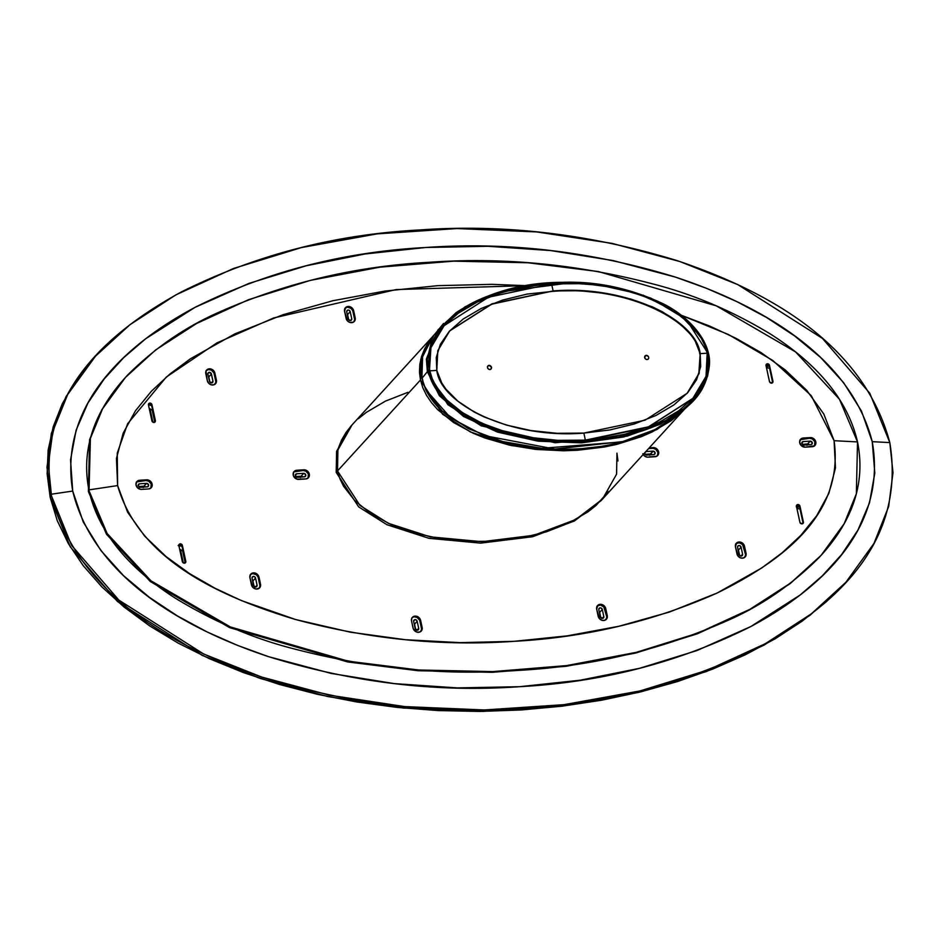 <?xml version="1.0" encoding="UTF-8"?>
<svg xmlns="http://www.w3.org/2000/svg" width="940" height="940" viewBox="0 0 940 940"><rect width="100%" height="100%" fill="white"/><g stroke="black" fill="none" stroke-linecap="round" stroke-linejoin="round"><path stroke-width="1.41" d="M845.859 582.307L810.068 615.242L764.056 645.122L706.469 671.501L638.542 692.416L562.825 706.093L483.019 711.404L403.401 708.043L328.072 696.622L260.333 678.492L202.276 655.403L117.547 601.553L70.218 546.751L50.184 497.378L51.5 495.932L71.534 545.306L118.863 600.108L203.592 653.97L261.649 677.047L329.388 695.177L404.717 706.598L484.335 709.959L564.141 704.648L639.858 690.971L707.785 670.056L765.371 643.677L811.385 613.797L845.859 582.307L873.977 543.402L888.664 506.484L893 472.714L889.816 442.587L872.238 441.671C887.995 530.442 816.766 591.213 750.884 626.51C679.738 662.159 602.646 682.229 519.609 686.693C436.313 692.639 352.606 682.628 268.511 656.649C188.964 630.235 94.188 579.522 72.721 491.068L70.535 459.895L76.128 430.156L87.878 403.131L104.175 378.985L123.704 357.647L145.829 338.647L194.933 307.404L248.912 283.422L306.052 265.808L365.061 253.976L425.797 247.49L488.107 246.292L550.652 250.557L613.115 260.568L675.484 277.124L706.575 288.345L737.042 301.716L766.652 317.544L794.793 336.062L820.738 357.588L843.603 382.651L861.463 411.038L872.238 441.671L874.811 473.067L869.465 502.971L857.914 530.101L841.676 554.482L822.195 575.938L800.152 594.996L750.884 626.51L697.01 650.539L639.588 668.305L580.344 680.196L519.609 686.693L457.416 687.904L394.271 683.603L331.291 673.451L268.511 656.649L237.432 645.345L207.047 631.903L177.507 615.994L149.413 597.346L123.54 575.68L100.827 550.464L83.225 521.947L72.721 491.068L51.136 494.24L72.721 491.068C58.08 402.849 129.25 342.43 194.933 307.404C265.985 271.895 342.947 251.92 425.797 247.49C508.998 241.627 592.223 251.509 675.484 277.124C755.196 303.35 849.866 353.816 872.238 441.671L889.816 442.587C862.133 339.176 759.25 288.368 677.094 260.627C590.673 234.095 504.839 223.861 419.581 229.959C334.652 234.413 255.304 255.046 181.537 291.846C114.128 328.659 35.238 390.312 51.136 494.24L51.5 495.932L50.184 497.378L47 467.262L51.336 433.493L66.023 396.562L95.457 356.225L67.656 394.553L52.922 430.978L48.328 464.372L51.5 495.932C79.171 599.144 181.279 649.622 262.906 677.458C350.197 704.377 436.524 714.741 521.888 708.56C607.005 704.06 686.494 683.333 760.354 646.379C827.952 609.296 907.03 547.233 889.816 442.587L869.782 393.226L822.453 338.423L737.724 284.562L679.667 261.473L611.928 243.343L536.599 231.922L456.981 228.561L377.175 233.872L301.458 247.561L233.531 268.464L175.945 294.843L129.931 324.723L95.457 356.225M154.959 421.261L154.559 421.696L154.959 421.261A1.904 1.633 42.4 0 0 154.924 421.073L155.382 420.568A1.904 1.633 -137.6 0 1 151.892 420.791L148.473 404.964A1.904 1.633 -137.6 0 1 149.836 403.084L149.178 404.987M150.012 408.806L152.891 422.154M180.433 549.548L183.324 562.907M806.931 445.302L805.921 443.997M143.256 487.531L142.246 486.227M300.436 477.532L299.425 476.228M649.74 455.301L648.729 453.997M844.637 583.646L826.178 601.882L802.314 621.034L775.241 638.742L745.232 654.827L712.555 669.151L677.54 681.547L640.528 691.922L601.859 700.171L561.909 706.21L521.077 709.97L479.741 711.439L438.31 710.581L397.173 707.409L356.73 701.968L317.368 694.296L279.486 684.473L243.413 672.582L209.526 658.752L178.142 643.113L149.566 625.817L124.056 607.017L101.884 586.913L83.249 565.68L68.326 543.543L57.27 520.701L50.184 497.378L47.129 473.795L48.14 450.19L53.216 426.772L62.287 403.789L75.282 381.44L94.235 357.564M821.149 555.305L790.27 583.529L749.333 609.99L697.468 633.748L635.628 653.065L566.068 666.307L492.196 672.323L418.03 670.714L347.577 661.925L229.607 627.626L150.329 581.543L106.479 534.249L88.395 491.549L89.053 490.821L107.137 533.52L150.988 580.826L230.265 626.898L348.235 661.196L418.688 669.997L492.854 671.595L566.726 665.579L636.286 652.348L698.126 633.031L749.991 609.261L790.928 582.812L821.149 555.305L844.202 523.651L856.352 493.747L857.527 441.929L834.086 440.696L823.816 414.035L806.708 390.323L785.17 369.89L761.106 352.629L735.785 338.2L709.606 326.039L681.371 315.299L728.359 334.487L772.774 360.466L811.267 395.67L834.086 440.696L857.527 441.929C845.953 391.639 806.238 356.883 770.389 334.005C733.341 311.575 695.365 295.195 656.437 284.867C579.874 264.457 504.228 256.925 429.51 262.272C354.991 266.243 284.432 283.058 217.833 312.714C184.698 327.437 154.759 348.082 128.028 374.649C103.2 401.004 79.113 439.603 88.865 489.893L117.617 485.581L117.253 453.092L127.593 423.799L166.321 377.046L216.87 342.924L273.634 317.967L396.116 289.567L525.895 285.654L492.043 284.338L437.805 285.654L384.719 291.095L333.054 300.694L282.905 314.759L234.765 333.923L190.362 358.822L169.999 373.956L151.399 391.216L135.466 410.792L123.152 433.234L116.442 458.45L117.617 485.581L88.865 489.893L88.395 491.549L89.582 439.72L101.731 409.828L125.431 377.445L102.554 408.794L90.393 438.416L89.053 490.821C100.451 540.747 140.201 575.656 175.063 598.016C212.217 620.706 250.275 637.238 289.226 647.625C366.424 668.258 442.435 675.872 517.235 670.467C591.671 666.495 662.265 649.646 729.029 619.895C762.223 605.125 792.161 584.41 818.869 557.761C843.709 531.253 867.738 492.525 857.527 441.929L839.443 399.23L795.604 351.924L716.315 305.853L598.345 271.554L527.892 262.754L453.738 261.156L379.854 267.171L310.294 280.402L248.454 299.719L196.601 323.489L155.652 349.939L125.431 377.445M353.898 321.832L354.639 319.412L352.723 310.588L350.984 308.32L347.483 307.192L348.141 306.464A4.947 4.254 -137.6 0 1 353.663 310.752L355.191 317.791A4.947 4.254 -137.6 0 1 354.31 321.421A4.947 4.254 -137.6 0 1 349.61 322.338A4.947 4.254 -137.6 0 1 346.108 318.366L344.581 311.328A4.947 4.254 -137.6 0 1 345.462 307.709A4.947 4.254 -137.6 0 1 348.141 306.464L347.483 307.192A4.947 4.254 42.4 0 0 345.156 308.085M348.728 319.847L347.577 314.536L350.209 311.657L351.736 318.684A1.904 1.633 -137.6 0 1 348.247 318.907L346.719 311.869A1.904 1.633 -137.6 0 1 350.209 311.657L347.577 314.536A1.904 1.633 42.4 0 0 347.095 313.596M605.971 619.695L607.264 615.653A4.947 4.254 -137.6 0 1 606.382 619.272A4.947 4.254 -137.6 0 1 601.682 620.2A4.947 4.254 -137.6 0 1 598.181 616.229L596.665 609.191A4.947 4.254 -137.6 0 1 597.546 605.56A4.947 4.254 -137.6 0 1 600.214 604.326L599.556 605.043A4.947 4.254 42.4 0 0 597.241 605.948M602.446 618.414A1.904 1.633 -137.6 0 1 600.319 616.769L598.803 609.731A1.904 1.633 -137.6 0 1 602.293 609.508L603.809 616.546L602.117 618.414L603.809 616.546A1.904 1.633 -137.6 0 1 602.446 618.414L600.319 616.769L598.756 609.39L599.826 607.922L601.201 608.098L602.293 609.508L599.661 612.398L602.293 609.508L603.856 616.899L602.446 618.414M215.107 384.166L215.847 381.746L213.944 372.921L211.383 370.137L208.692 369.526L209.35 368.809A4.947 4.254 -137.6 0 1 214.872 373.086L216.4 380.124A4.947 4.254 -137.6 0 1 215.518 383.755A4.947 4.254 -137.6 0 1 210.819 384.683A4.947 4.254 -137.6 0 1 207.317 380.7L205.801 373.662A4.947 4.254 -137.6 0 1 206.683 370.043A4.947 4.254 -137.6 0 1 209.35 368.809L208.692 369.526A4.947 4.254 42.4 0 0 206.377 370.419M209.937 382.18L208.797 376.881L211.43 373.991L212.945 381.029A1.904 1.633 -137.6 0 1 209.456 381.252L207.928 374.214A1.904 1.633 -137.6 0 1 211.43 373.991L208.797 376.881A1.904 1.633 42.4 0 0 208.304 375.941M259.228 588.252L259.969 585.832L258.065 577.007L256.315 574.74L252.813 573.611L253.471 572.883A4.947 4.254 -137.6 0 1 259.005 577.172L260.521 584.21A4.947 4.254 -137.6 0 1 259.64 587.829A4.947 4.254 -137.6 0 1 254.952 588.757A4.947 4.254 -137.6 0 1 251.438 584.786L249.922 577.748A4.947 4.254 -137.6 0 1 250.804 574.117A4.947 4.254 -137.6 0 1 253.471 572.883L252.813 573.611A4.947 4.254 42.4 0 0 250.498 574.505M254.059 586.266L252.919 580.955L255.551 578.065L257.067 585.103A1.904 1.633 -137.6 0 1 253.577 585.326L252.061 578.288A1.904 1.633 -137.6 0 1 255.551 578.065L252.919 580.955A1.904 1.633 42.4 0 0 252.425 580.015M412.072 617.756L415.081 616.111A4.947 4.254 -137.6 0 1 420.615 620.388L422.13 627.427A4.947 4.254 -137.6 0 1 421.249 631.057A4.947 4.254 -137.6 0 1 416.561 631.986A4.947 4.254 -137.6 0 1 413.048 628.002L411.532 620.964A4.947 4.254 -137.6 0 1 412.413 617.345A4.947 4.254 -137.6 0 1 415.081 616.111L414.423 616.828A4.947 4.254 42.4 0 0 412.108 617.721M417.313 630.2A1.904 1.633 -137.6 0 1 415.186 628.555L413.671 621.516A1.904 1.633 -137.6 0 1 417.16 621.293L418.688 628.331A1.904 1.633 -137.6 0 1 417.313 630.2L418.723 628.672L416.984 630.188L418.688 628.331L417.16 621.293L414.528 624.184L417.16 621.293L416.385 620.083L414.704 619.695L413.623 621.164L415.186 628.555L417.313 630.2M744.762 557.35L746.055 553.308A4.947 4.254 -137.6 0 1 745.173 556.938A4.947 4.254 -137.6 0 1 740.473 557.866A4.947 4.254 -137.6 0 1 736.972 553.883L735.456 546.857A4.947 4.254 -137.6 0 1 736.337 543.226A4.947 4.254 -137.6 0 1 739.005 541.992L738.346 542.709A4.947 4.254 42.4 0 0 736.032 543.614M739.616 555.387L737.548 547.045L738.041 545.881L739.651 545.611L741.084 547.174L742.6 554.212L741.237 556.081A1.904 1.633 -137.6 0 1 739.11 554.436L737.583 547.397A1.904 1.633 -137.6 0 1 741.084 547.174L742.6 554.212L740.908 556.069L742.6 554.212A1.904 1.633 -137.6 0 1 741.237 556.081L739.616 555.387L738.441 550.064L741.084 547.174L738.441 550.064A1.904 1.633 42.4 0 0 737.959 549.125M185.38 562.003L185.38 562.003A1.904 1.633 42.4 0 0 185.356 561.826L181.925 545.987L185.814 561.321A1.904 1.633 -137.6 0 1 182.325 561.544L178.894 545.705A1.904 1.633 -137.6 0 1 180.268 543.837L179.411 544.777A1.904 1.633 42.4 0 0 178.917 544.883M183.159 551.639A9.717 8.342 42.4 0 0 179.646 549.16M184.933 563.084A1.904 1.633 42.4 0 0 184.992 562.437A9.717 8.342 -137.6 0 1 183.676 563.072M178.882 545.635A9.717 8.342 -137.6 0 1 181.491 546.234L180.374 544.977L178.659 545.012M152.726 410.897A9.717 8.342 42.4 0 0 149.213 408.406M153.15 422.365L154.559 421.696A9.717 8.342 -137.6 0 1 153.243 422.319M148.45 404.882A9.717 8.342 -137.6 0 1 151.058 405.493A1.904 1.633 42.4 0 0 148.978 404.024L149.836 403.084L148.473 404.964L151.892 420.791L152.985 422.213L154.654 422.26L155.429 420.92L151.505 405.246A1.904 1.633 42.4 0 0 151.458 405.058L151.058 405.493L151.458 405.058M766.5 367.81L768.803 365.296L766.5 367.81M769.59 368.339A9.717 8.342 42.4 0 0 766.535 367.963M772.386 382.827L772.386 382.827A1.904 1.633 42.4 0 0 772.492 381.781L772.95 381.276A1.904 1.633 -137.6 0 1 769.461 381.499L766.03 365.66A1.904 1.633 -137.6 0 1 767.404 363.792L766.547 364.732A1.904 1.633 42.4 0 0 766.053 364.838M796.932 508.564L799.223 506.037L796.932 508.564M800.011 509.081A9.717 8.342 42.4 0 0 796.967 508.704M802.819 523.58L802.819 523.58A1.904 1.633 42.4 0 0 802.925 522.523L803.383 522.017A1.904 1.633 -137.6 0 1 799.893 522.24L796.462 506.402A1.904 1.633 -137.6 0 1 797.837 504.533L796.979 505.473A1.904 1.633 42.4 0 0 796.486 505.579M796.38 505.626L798.553 506.12L796.262 506.789M796.979 505.473L797.837 504.533A1.904 1.633 -137.6 0 1 799.964 506.19L799.493 506.695A1.904 1.633 42.4 0 0 798.941 505.685L798.553 506.12A1.904 1.633 42.4 0 0 796.979 505.473M796.521 506.672A9.717 8.342 -137.6 0 1 798.553 506.12L798.941 505.685M799.493 506.695L802.925 522.523L799.493 506.695M766.547 364.732L767.404 363.792A1.904 1.633 -137.6 0 1 769.531 365.437L769.073 365.942A1.904 1.633 42.4 0 0 768.509 364.931L768.121 365.366A1.904 1.633 42.4 0 0 766.547 364.732M766.088 365.93A9.717 8.342 -137.6 0 1 768.121 365.366L768.509 364.931M769.073 365.942L772.492 381.781L769.073 365.942M151.963 404.74L155.382 420.568L151.857 404.4L149.836 403.084A1.904 1.633 -137.6 0 1 151.963 404.74M154.513 422.33A1.904 1.633 42.4 0 0 154.559 421.696L154.466 422.46M178.154 545.588L181.491 546.234A1.904 1.633 42.4 0 0 179.411 544.777L180.268 543.837A1.904 1.633 -137.6 0 1 182.395 545.482L181.925 545.987A1.904 1.633 42.4 0 0 181.878 545.811M744.821 557.279A4.947 4.254 42.4 0 0 745.397 554.036L742.565 544.507L739.251 542.744L735.985 543.637M738.346 542.709L739.005 541.992A4.947 4.254 -137.6 0 1 744.527 546.269L743.869 546.998A4.947 4.254 42.4 0 0 738.346 542.709M746.055 553.308L745.397 554.036L743.869 546.998L744.527 546.269L746.055 553.308L743.223 543.778L739.909 542.016L736.643 542.921L735.456 546.857L738.288 556.386L740.685 557.937L743.364 558.031L745.843 555.904L746.055 553.308M415.68 629.483L414.528 624.184A1.904 1.633 42.4 0 0 414.047 623.243M420.897 631.398A4.947 4.254 42.4 0 0 421.473 628.155L422.13 627.427L421.473 628.155L419.957 621.117L420.615 620.388L419.957 621.117A4.947 4.254 42.4 0 0 414.423 616.828L417.113 617.439L419.675 620.224L421.578 629.048L420.85 631.468M257.067 585.103L255.704 586.983L253.683 585.667L252.014 577.947L252.778 576.596L254.458 576.655L255.445 577.724L257.067 585.103M259.287 588.17A4.947 4.254 42.4 0 0 259.863 584.927L260.521 584.21L259.863 584.927L258.347 577.889L259.005 577.172L258.347 577.889A4.947 4.254 42.4 0 0 252.813 573.611L250.463 574.54M212.945 381.029L211.582 382.897L209.561 381.593L207.893 373.862L208.657 372.522L211.148 373.321L212.945 381.029M215.166 384.096A4.947 4.254 42.4 0 0 215.742 380.853L216.4 380.124L215.742 380.853L214.214 373.815L214.872 373.086L214.214 373.815A4.947 4.254 42.4 0 0 208.692 369.526L206.33 370.454M146.546 483.348A1.904 1.633 -137.6 0 1 147.298 486.861L140.319 487.308A1.904 1.633 -137.6 0 1 139.555 483.795L146.546 483.348L143.914 486.227L146.546 483.348L139.555 483.795L138.145 485.334L138.92 483.971L138.298 486.004L140.319 487.308L147.944 486.685L148.555 484.652L146.546 483.348M145.571 486.979A1.904 1.633 42.4 0 0 143.914 486.227L138.65 486.568M136.594 481.903L145.935 480.528L148.626 481.139L151.187 483.924L150.835 488.13M150.882 488.06A4.947 4.254 42.4 0 0 150.706 483.043A4.947 4.254 42.4 0 0 145.935 480.528L146.593 479.811A4.947 4.254 -137.6 0 1 151.516 482.561A4.947 4.254 -137.6 0 1 151.234 487.719A4.947 4.254 -137.6 0 1 148.567 488.953L141.588 489.399A4.947 4.254 -137.6 0 1 136.653 486.65A4.947 4.254 -137.6 0 1 136.935 481.491A4.947 4.254 -137.6 0 1 139.602 480.258L138.944 480.974A4.947 4.254 42.4 0 0 136.629 481.868M146.593 479.811L145.935 480.528L138.944 480.974L139.602 480.258L146.593 479.811L137.252 481.186L135.948 484.218L137.369 487.613L140.683 489.376L148.567 488.953L150.929 488.024L152.233 484.993L151.399 482.361L149.284 480.422L146.593 479.811M809.246 444.738A1.904 1.633 42.4 0 0 807.577 443.997L810.221 441.119A1.904 1.633 -137.6 0 1 810.973 444.632L803.994 445.078A1.904 1.633 -137.6 0 1 803.23 441.553L801.82 443.104L803.23 441.553L810.221 441.119L807.577 443.997L802.325 444.338M814.51 445.901L814.863 441.694L812.301 438.91L809.61 438.298L800.269 439.673M810.221 441.119L812.348 442.764L811.314 444.573L803.641 445.066L801.867 443.433L802.901 441.612L810.221 441.119M814.557 445.83A4.947 4.254 42.4 0 0 814.381 440.813A4.947 4.254 42.4 0 0 809.61 438.298L810.268 437.582A4.947 4.254 -137.6 0 1 815.192 440.331A4.947 4.254 -137.6 0 1 814.909 445.49A4.947 4.254 -137.6 0 1 812.242 446.723L805.263 447.17A4.947 4.254 -137.6 0 1 800.328 444.42A4.947 4.254 -137.6 0 1 800.61 439.262A4.947 4.254 -137.6 0 1 803.277 438.017L802.619 438.745A4.947 4.254 42.4 0 0 800.304 439.638M810.268 437.582L809.61 438.298L802.619 438.745L803.277 438.017L810.268 437.582L803.277 438.017L800.927 438.957L799.623 441.988L801.045 445.372L805.263 447.17L814.604 445.795L815.826 443.633L815.074 440.132L812.959 438.193L810.268 437.582M600.801 617.709L599.661 612.398A1.904 1.633 42.4 0 0 599.168 611.458M606.03 619.613A4.947 4.254 42.4 0 0 606.606 616.37L603.774 606.841L600.46 605.078L597.194 605.983M599.556 605.043L600.214 604.326A4.947 4.254 -137.6 0 1 605.748 608.615L605.09 609.332A4.947 4.254 42.4 0 0 599.556 605.043M607.264 615.653L606.606 616.37L605.09 609.332L605.748 608.615L607.264 615.653L604.432 606.124L601.118 604.361L597.852 605.254L596.665 609.191L599.497 618.72L601.905 620.271L604.584 620.365L607.052 618.238L607.264 615.653M351.736 318.684L350.702 320.505L348.517 319.577L346.719 311.869L347.447 310.177L348.787 310.094L350.103 311.305L351.736 318.684M353.957 321.75A4.947 4.254 42.4 0 0 354.533 318.507L355.191 317.791L354.533 318.507L353.005 311.469L353.663 310.752L353.005 311.469A4.947 4.254 42.4 0 0 347.483 307.192L345.121 308.12M303.726 473.349A1.904 1.633 -137.6 0 1 304.49 476.862L297.498 477.309A1.904 1.633 -137.6 0 1 296.746 473.784L303.726 473.349L301.094 476.228L303.726 473.349L296.746 473.784L295.336 475.335L296.1 473.96L295.489 476.004L297.498 477.309L305.124 476.686L305.747 474.653L303.726 473.349M302.762 476.968A1.904 1.633 42.4 0 0 301.094 476.228L295.83 476.568M293.774 471.904L303.115 470.529L305.805 471.14L308.367 473.924L308.014 478.131M308.109 478.025L309.307 474.089L307.991 471.598L305.594 470.047L295.924 470.399L293.456 472.526L293.515 476.004L296.958 479.165L305.759 478.954L308.109 478.025A4.947 4.254 42.4 0 0 307.897 473.043A4.947 4.254 42.4 0 0 303.115 470.529L303.773 469.812L303.115 470.529L296.135 470.975L296.793 470.247L303.773 469.812A4.947 4.254 -137.6 0 1 308.708 472.562A4.947 4.254 -137.6 0 1 308.426 477.72A4.947 4.254 -137.6 0 1 305.759 478.954L298.767 479.4A4.947 4.254 -137.6 0 1 293.844 476.651A4.947 4.254 -137.6 0 1 294.126 471.492A4.947 4.254 -137.6 0 1 296.793 470.247L296.135 470.975A4.947 4.254 42.4 0 0 293.821 471.868M645.851 451.588A1.904 1.633 -137.6 0 1 646.05 451.564L653.03 451.118A1.904 1.633 -137.6 0 1 653.793 454.631L646.802 455.078A1.904 1.633 -137.6 0 1 644.64 452.904M645.709 451.611L644.64 453.103L646.05 451.564L653.03 451.118L650.398 453.997L645.134 454.337M652.066 454.748A1.904 1.633 42.4 0 0 650.398 453.997L653.382 451.13L655.157 452.763L654.123 454.584L646.462 455.066L645.181 454.384L644.664 452.751M657.318 455.9L657.953 452.587L655.92 449.438L653.323 448.333L648.624 448.545L653.077 447.581L652.419 448.298A4.947 4.254 42.4 0 1 657.201 450.812A4.947 4.254 42.4 0 1 657.377 455.829M642.819 453.773L644.57 456.041L647.167 457.146L656.719 456.264L658.646 453.632L657.295 449.367L653.982 447.616L649.282 447.816L653.077 447.581A4.947 4.254 -137.6 0 1 658 450.331A4.947 4.254 -137.6 0 1 657.73 455.489A4.947 4.254 -137.6 0 1 655.062 456.723L648.071 457.169A4.947 4.254 -137.6 0 1 643.195 454.502M834.086 440.696L835.472 467.956L828.88 493.288L816.66 515.79L800.727 535.459L782.233 552.72L761.776 567.96L717.349 592.928L669.303 612.093L618.884 626.263L567.137 635.875L514.204 641.315L460.083 642.643L405.199 639.693L350.35 632.185L295.56 619.519L241.357 600.566L215.049 588.264L189.727 573.706L166.063 556.574L144.678 536.141L127.629 512.23L117.617 485.581C139.708 562.696 226.681 598.686 295.56 619.519C368.95 639.188 441.835 646.462 514.204 641.315C586.172 637.391 653.888 621.258 717.349 592.928C774.913 564.447 844.966 518.481 834.086 440.696M355.191 317.791L352.347 308.261L349.046 306.499L345.779 307.404L344.581 311.328L347.424 320.857L349.821 322.42L353.299 322.197L354.968 320.376L355.191 317.791M207.317 380.7L208.633 383.203L211.03 384.754L213.709 384.848L216.188 382.721L216.4 380.124L214.602 372.205L211.159 369.044L208.48 368.95L206.013 371.077L207.317 380.7M249.922 577.748L252.754 587.277L256.068 589.039L259.322 588.135L260.521 584.21L257.689 574.681L255.28 573.118L252.601 573.024L250.545 574.434L249.922 577.748M420.615 620.388L419.299 617.897L415.985 616.135L413.424 616.57L411.744 618.379L411.532 620.964L413.33 628.895L416.772 632.056L419.452 632.15L421.919 630.023L420.615 620.388M182.395 545.482L180.268 543.837L178.894 545.705L182.43 561.885L184.451 563.189L185.814 561.321L182.395 545.482M772.95 381.276L769.425 365.096L767.064 363.851L766.03 365.66L769.566 381.84L771.587 383.144L772.95 381.276M799.964 506.19L797.837 504.533L796.462 506.402L799.999 522.581L802.02 523.885L803.383 522.017L799.964 506.19M185.086 562.332L182.666 551.157M154.654 421.59L152.233 410.416M434.127 334.957L420.756 359.397L420.474 380.007L337.519 470.94L337.906 449.907L352.018 424.939L337.906 449.907L337.519 470.94L420.474 380.007L419.463 372.205L419.816 364.391L421.52 356.636L424.551 349.034L428.899 341.631L434.503 334.522M684.297 409.417L671.09 420.803L652.043 432.001L641.15 436.748L617.134 444.291L604.232 447.029L577.313 450.284L563.53 450.777L536.012 449.449L509.421 445.125L484.781 437.958L473.502 433.387L453.527 422.495L437.652 409.629L431.46 402.602L426.49 395.282L422.824 387.727L420.474 380.007L442.623 414.258L470.482 431.989L511.901 445.666L563.095 450.777L614.819 444.843L656.931 429.533L684.297 409.417M684.438 409.276L601.142 500.597L574.411 520.971L532.616 536.728L480.74 543.132L428.993 538.326L386.963 524.72L358.669 506.895L336.203 472.385L337.519 470.94L359.985 505.45L388.291 523.274L430.309 536.881L482.055 541.687L533.932 535.283L575.726 519.526L602.458 499.152L575.726 519.526L533.932 535.283L482.055 541.687L430.309 536.881L388.291 523.274L359.985 505.45L337.519 470.94L336.203 472.385L336.59 451.353L350.702 426.384L434.973 334.005M602.458 499.152L616.57 474.183L616.957 453.151L617.968 460.953M608.533 491.526L596.101 505.403L588.146 511.736L569.1 522.934L546.528 531.782L521.289 537.962L494.358 541.217L466.769 541.428L439.591 538.596L413.847 532.816L390.547 524.309L370.583 513.428L354.709 500.562L343.546 486.215L339.869 478.648L337.519 470.94L336.52 463.138L336.861 455.324L338.565 447.569L341.608 439.967L345.955 432.565L351.56 425.456M358.375 418.7L366.341 412.355L385.388 401.157L407.96 392.309M707.562 376.317L709.254 366.189L708.266 353.816L702.157 338.306M681.97 411.567L654.663 429.862L623.255 441.518L554.882 449.073L483.947 435.537L450.707 417.947L425.808 389.701L421.896 378.421L422.283 357.388L432.388 337.213C420.027 352.253 417.818 369.772 425.785 389.748L425.785 389.748C430.955 399.864 438.169 408.442 447.405 415.504C485.522 440.413 525.907 451.635 568.582 449.167C603.022 448.709 634.465 440.813 662.911 425.456L681.864 411.661L655.779 429.298L621.798 441.906L541.91 448.31L502.747 441.565L468.531 428.757L442.141 410.98L425.808 389.701L421.896 378.421L427.359 371.688L439.368 395.705L463.549 416.479L497.53 432.118L538.138 441.189L581.531 442.858L623.631 436.983L660.468 424.116L688.585 405.446C700.488 395.294 707.397 382.169 709.312 366.071C712.027 343.817 691.429 317.873 663.182 303.785C630.305 288.274 596.759 281.119 562.519 282.317C522.675 282.376 487.214 292.493 456.123 312.644L437.97 329.94L426.384 359.056L427.359 371.688L447.851 404.67L481.221 425.832L555.14 442.752L627.039 436.148L660.033 424.328L688.726 405.316L702.685 387.985L708.819 365.742C697.374 424.539 627.497 440.014 573.083 442.129C543.379 442.952 513.875 437.629 484.558 426.137C456.852 415.233 425.409 390.206 427.371 358.904L426.384 359.056L427.359 371.688L421.896 378.421L422.624 356.143L432.329 337.284M646.227 355.344A2.291 1.962 -137.6 0 1 647.143 359.562A2.291 1.962 -137.6 0 1 646.227 355.344L644.534 357.188L646.227 355.344L644.875 356.048L644.922 358.387L646.309 359.456L647.907 359.35L648.8 358.14L648.447 356.519L646.227 355.344M489.035 365.343A2.291 1.962 -137.6 0 1 489.952 369.561A2.291 1.962 -137.6 0 1 489.035 365.343L487.39 366.764L487.731 368.386L489.117 369.455L490.715 369.349L491.596 367.317L489.035 365.343M702.11 338.224L679.115 313.772L643.148 295.148M443.551 323.478L432.388 337.213M427.371 358.904L431.014 343.464L438.815 330.152L445.607 322.455L453.291 315.652L470.611 304.396L489.599 295.841L520.126 287.252L541.475 284.045L574.105 282.87L607.463 286.159L629.683 291.142L651.502 298.72L672.441 309.554L682.158 316.392L691.1 324.382L698.749 333.5L704.612 343.735L706.668 349.151L708.079 354.697L708.819 365.742L705.259 381.229L697.492 394.589L690.7 402.332L683.027 409.147L665.708 420.439L646.708 429.016L616.076 437.652L594.762 440.86L562.096 442.035L528.644 438.733L506.437 433.74L484.558 426.137L463.62 415.28L453.879 408.406L444.949 400.393L437.312 391.228L431.484 380.982L429.439 375.53L428.053 369.949L427.371 358.904C439.145 300.283 508.669 284.902 563.154 282.776C592.764 281.953 622.221 287.276 651.502 298.72C679.209 309.636 710.593 334.487 708.819 365.742L708.266 353.816L686.353 319.553L650.915 298.168L612.363 286.712L573.353 282.458L498.647 292.175L465.159 306.745L437.887 330.046L426.384 359.056L427.371 358.904M692.663 398.572L648.107 427.254L584.974 440.566C510.772 446.43 436.219 412.625 429.416 371.277L429.815 370.842C436.606 412.19 511.172 446.007 585.373 440.132L583.857 433.093L557.173 433.305L530.947 430.567L506.284 425.033L484.206 416.984L474.441 412.155L457.956 401.239L445.995 389.219L441.777 383.003L436.795 370.395L429.815 370.842L432.106 378.385L435.702 385.776L446.664 399.853L462.327 412.543L482.103 423.341L505.25 431.777L530.841 437.523L557.902 440.343L585.373 440.132L648.506 426.819L692.862 398.36L706.046 376.329L707.162 353.193C700.359 311.845 625.805 278.04 551.592 283.904L553.12 290.942L579.804 290.742L606.018 293.468L630.693 299.014L652.771 307.051L662.536 311.892L679.021 322.808L690.982 334.816L695.189 341.032L700.171 353.64L707.162 353.193L704.859 345.662L701.275 338.271L690.312 324.194L674.65 311.493L665.226 305.829L643.665 296.171L631.727 292.269L606.124 286.512L592.717 284.726L579.063 283.692L551.592 283.904L488.459 297.216L444.115 325.687L430.931 347.706L429.416 371.277L430.532 348.141L443.915 325.898M687.034 393.437L698.82 373.662L700.171 353.64L699.184 373.345L687.234 393.214L645.052 420.204L583.857 433.093L609.895 429.944L634.241 423.999L655.873 415.515L673.921 404.917L687.657 392.744L696.611 379.713L700.7 366.529L700.171 353.64L707.162 353.193L708.137 360.819L707.797 368.457L706.128 376.047L703.144 383.532L693.32 397.843L678.668 410.827L659.763 421.943L648.929 426.654L625.018 434.174L598.933 438.886L585.373 440.132L583.857 433.093C511.09 439.133 440.789 404.541 436.795 370.395L429.815 370.842L428.828 363.228L429.169 355.579L430.837 347.988L433.834 340.515L438.111 333.218L443.656 326.192L458.297 313.208L477.214 302.093L499.657 293.292L511.947 289.873L538.044 285.149L551.592 283.904L553.12 290.942C625.887 284.902 696.188 319.506 700.171 353.64L699.783 354.075C695.788 319.929 625.488 285.337 552.72 291.377L527.07 294.091L502.724 300.048L481.092 308.531L463.044 319.13L449.32 331.291L440.355 344.322L436.266 357.505L436.795 370.395L437.793 350.69L449.743 330.821L491.914 303.832L553.12 290.942L491.702 304.196L449.543 331.033M344.804 308.426L345.462 307.709M596.888 606.288L597.546 605.56M206.025 370.76L206.683 370.043M250.146 574.845L250.804 574.117M411.755 618.062L412.413 617.345M735.679 543.943L736.337 543.226M136.935 481.491L136.276 482.208M800.61 439.262L799.952 439.979M294.126 471.492L293.468 472.209M681.864 411.673L688.585 405.446"/></g></svg>

